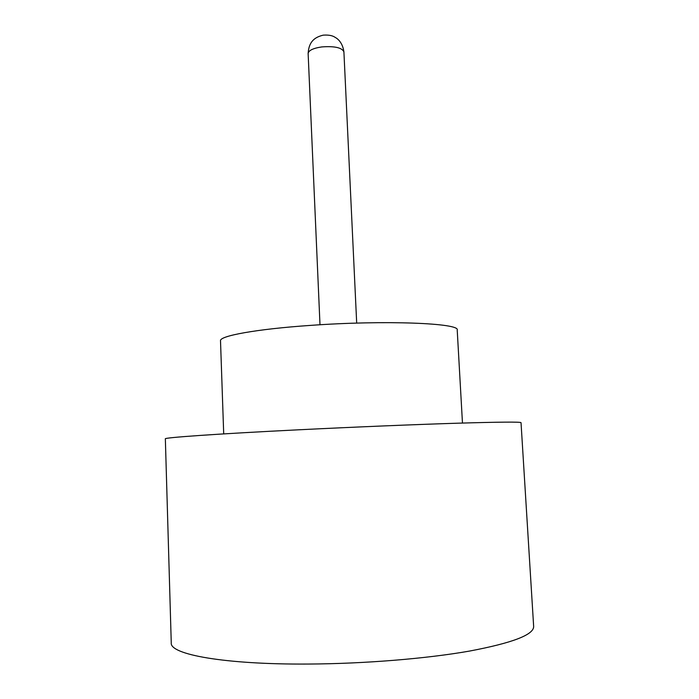 <?xml version="1.0" encoding="UTF-8"?>
<svg xmlns="http://www.w3.org/2000/svg" width="699" height="699" viewBox="0 0 699 699"><rect width="100%" height="100%" fill="white"/><g stroke="black" fill="none" stroke-linecap="round" stroke-linejoin="round"><path stroke-width="1.05" d="M223.706 433.896L220.508 340.815C219.215 335.957 256.009 329.124 310.085 325.419C384.738 319.993 460.527 323.13 457.216 330.068L462.467 423.061M165.348 438.823C163.452 437.661 216.393 433.887 298.447 429.806C353.257 427.072 414.175 424.555 456.534 423.236C499.191 421.969 520.694 421.777 521.026 422.668L533.652 626.435C533.896 634.753 512.437 642.984 469.282 651.119C426.381 658.676 364.223 663.77 308.119 664.05C224.108 664.609 169.656 654.386 171.255 642.897L165.348 438.823M308.137 53.5C308.827 41.058 315.266 37.117 323.165 35.16C328.565 34.767 332.602 35.527 335.293 37.458C336.402 38.008 342.501 41.503 343.908 51.875C342.003 47.646 334.646 45.994 321.828 46.92C313.143 48.214 308.582 50.407 308.137 53.5L319.993 324.773M343.908 51.875L356.691 323.104"/></g></svg>
